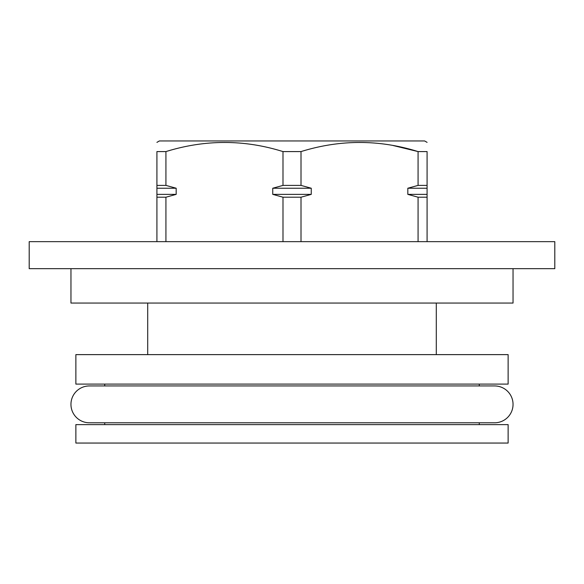 <?xml version="1.0" encoding="UTF-8"?>
<svg xmlns="http://www.w3.org/2000/svg" width="584" height="584" viewBox="0 0 584 584"><rect width="100%" height="100%" fill="white"/><g stroke="black" fill="none" stroke-linecap="round" stroke-linejoin="round"><path stroke-width="0.88" d="M70.956 404.369A18.418 18.418 0 0 1 89.374 385.944L494.626 385.944A18.418 18.418 0 0 1 513.044 404.369A18.418 18.418 0 0 1 494.626 422.787L89.374 422.787A18.418 18.418 0 0 1 70.956 404.369M554.8 241.652L29.2 241.652L29.2 268.669L554.8 268.669L554.8 241.652M427.086 142.372L424.626 140.948L159.374 140.948L156.913 142.372M282.992 241.652L282.992 197.209L272.743 194.37L272.743 188.231L282.992 185.398L282.992 151.584L301.008 151.584L301.008 185.398L311.257 188.231L311.257 194.37L301.008 197.209L301.008 241.652M418.071 241.652L418.071 197.209L427.086 197.209L427.086 151.584C427.086 139.437 427.086 139.437 427.086 151.584L418.071 151.584C379.242 139.437 340.224 139.437 301.008 151.584M393.054 145.504L418.071 151.584L418.071 185.398L407.822 188.231L407.822 194.37L418.071 197.209M70.956 268.669L70.956 303.052L513.044 303.052L513.044 268.669M147.708 303.052L147.708 354.627M436.292 303.052L436.292 354.627M508.131 354.627L75.869 354.627L75.869 384.104L508.131 384.104L508.131 354.627M104.726 384.104L104.726 385.944M479.274 384.104L479.274 385.944M508.131 424.626L75.869 424.626L75.869 443.052L508.131 443.052L508.131 424.626M104.726 422.787L104.726 424.626M479.274 422.787L479.274 424.626M427.086 197.209L427.086 241.652M282.992 151.584C244.163 139.437 205.137 139.437 165.929 151.584L165.929 185.398L176.178 188.231L176.178 194.37L165.929 197.209L165.929 241.652M156.913 241.652L156.913 197.209L165.929 197.209M165.929 151.584L156.913 151.584C156.913 139.437 156.913 139.437 156.913 151.584L156.913 197.209M418.071 185.398L427.086 185.398M282.992 185.398L301.008 185.398M282.992 197.209L301.008 197.209M156.913 185.398L165.929 185.398M407.822 188.231L427.086 188.231M272.743 188.231L311.257 188.231M156.913 188.231L176.178 188.231M407.822 194.37L427.086 194.37M272.743 194.37L311.257 194.37M156.913 194.37L176.178 194.37"/></g></svg>
